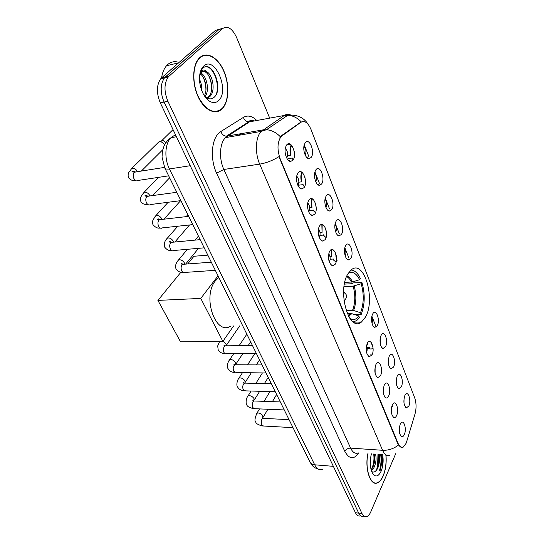 <?xml version="1.0" encoding="UTF-8"?>
<svg xmlns="http://www.w3.org/2000/svg" width="544" height="544" viewBox="0 0 544 544"><rect width="100%" height="100%" fill="white"/><g stroke="black" fill="none" stroke-linecap="round" stroke-linejoin="round"><path stroke-width="0.82" d="M365.425 317.186C375.986 299.594 364.024 258.441 351.138 269.953L348.038 273.7C336.77 290.795 349.044 333.152 361.522 321.966L365.425 317.186M397.147 376.19L397.378 375.734C400.309 370.185 404.151 381.113 401.322 386.811L398.847 388.702C396.059 386.199 395.488 382.031 397.147 376.19M396.345 384.05L396.358 378.889M389.246 356.109L389.375 355.851C392.367 349.948 396.542 361.284 393.557 367.064L391.082 368.893C388.13 366.33 387.518 362.073 389.246 356.109M388.47 364.412L388.43 358.782M381.092 335.396L381.12 335.342C384.173 329.066 388.695 340.843 385.54 346.691L383.078 348.459C380.304 348.099 378.95 339.225 381.092 335.396M380.358 344.128L380.249 338.069M372.681 314.017C375.829 307.686 380.562 319.865 377.271 325.679L374.83 327.379C371.96 327.08 370.437 318.131 372.599 314.18L372.681 314.017M371.994 323.184C372.749 321.008 372.688 318.852 371.804 316.717M345.746 245.548C349.262 239.442 354.477 252.865 350.805 258.414L348.48 259.903C345.379 259.842 343.237 250.879 345.29 246.439L345.746 245.548M345.25 256.047C346.263 253.429 346.079 250.906 344.706 248.472M336.144 221.163C339.803 215.145 345.195 229.024 341.387 234.471L339.116 235.878C335.934 235.912 333.56 226.923 335.566 222.312L336.144 221.163M335.743 232.118C336.831 229.357 336.6 226.719 335.05 224.203M326.216 195.922C330.018 190.006 335.594 204.367 331.636 209.698L329.446 211.024C326.176 211.16 323.558 202.137 325.502 197.343L326.216 195.922M325.917 207.352C327.08 204.442 326.788 201.695 325.047 199.111M315.935 169.789C319.886 163.982 325.659 178.854 321.545 184.056L319.437 185.3C316.091 185.545 313.201 176.46 315.085 171.482L315.935 169.789M315.751 181.71C316.982 178.643 316.622 175.787 314.684 173.135M305.279 142.705C309.393 137.027 315.377 152.429 311.093 157.495L309.087 158.644C305.653 159.011 302.478 149.858 304.293 144.684L305.279 142.705M305.225 155.135C306.517 151.912 306.088 148.947 303.94 146.241M404.811 395.665L405.137 395.026C407.993 389.81 411.543 400.35 408.864 405.967L406.382 407.918C403.743 405.477 403.22 401.39 404.811 395.665M403.981 403.077L404.042 398.426M392.346 405.015L392.652 404.416C395.678 398.827 399.486 409.639 396.624 415.541C395.848 417.194 394.951 417.874 393.924 417.588C391.19 415.045 390.66 410.856 392.346 405.015M391.496 412.93L391.598 407.442M384.254 385.098L384.452 384.703C387.552 378.753 391.694 389.966 388.668 395.957C387.892 397.548 386.995 398.208 385.968 397.943C383.071 395.345 382.5 391.061 384.254 385.098M383.432 393.455L383.486 387.498M375.904 364.541L375.992 364.371C379.154 358.02 383.663 369.675 380.46 375.754L377.76 377.672C374.687 375.013 374.068 370.641 375.904 364.541M375.115 373.334L375.108 366.948M367.282 343.325C370.518 336.675 375.36 348.772 371.987 354.899L369.301 356.748C366.058 354.069 365.378 349.615 367.248 343.386L367.282 343.325M366.534 352.546C367.418 350.282 367.39 348.01 366.452 345.753M329.793 251.036C333.554 244.684 339.089 258.495 335.172 264.275L332.629 265.832C328.855 263.554 327.719 258.992 329.222 252.164L329.793 251.036M329.31 262.065L329.372 261.977C330.589 259.1 330.378 256.38 328.732 253.81M319.586 225.916C323.503 219.66 329.236 233.961 325.156 239.632L322.687 241.108C318.764 238.938 317.492 234.348 318.879 227.338L319.586 225.916M319.206 237.429L319.274 237.327C320.572 234.301 320.3 231.465 318.458 228.834M309.012 199.893C313.092 193.746 319.029 208.556 314.786 214.105L312.399 215.492C308.992 215.594 306.238 206.659 308.162 201.62L309.012 199.893M308.747 211.895L308.815 211.806C310.196 208.61 309.856 205.673 307.795 202.973M298.058 172.917C302.301 166.886 308.448 182.233 304.042 187.646L301.75 188.952C298.255 189.169 295.208 180.18 297.051 174.95L298.058 172.917M297.915 185.429L297.976 185.354C299.445 181.995 299.03 178.942 296.745 176.181M286.681 144.922C291.108 139.026 297.486 154.945 292.896 160.208L290.72 161.418C287.123 161.765 283.771 152.714 285.532 147.274L286.681 144.922L290.462 144.31M286.736 157.916C288.293 154.394 287.803 151.225 285.274 148.403M400.187 424.32L400.595 423.524C403.539 418.288 407.048 428.72 404.335 434.527C403.566 436.24 402.669 436.941 401.649 436.635C399.058 434.153 398.575 430.046 400.187 424.32M399.316 431.786L399.459 426.809M406.66 441.667L406.028 443.428L403.199 447.141C401.288 448.032 399.636 446.923 398.256 443.795L280.153 158.739C276.984 149.471 277.318 142.045 281.153 136.469L300.954 122.25C304.735 120.292 308.094 122.72 311.039 129.52L414.671 397.752C416.378 402.866 416.493 408.265 415.024 413.936L406.66 441.667M241.135 133.729L238.721 135.313M371.137 342.326L373.034 347.779M335.186 252.3L336.478 257.978M325.448 228.052L326.522 233.383M315.364 203.075L316.214 207.794M304.939 177.392L305.517 181.098M294.175 151.3L294.392 152.898M367.9 453.587C364.473 468.731 370.491 486.513 377.543 482.848C379.726 481.896 381.602 479.604 383.194 475.986C385.716 469.73 386.641 462.699 385.961 454.893M222.265 108.678L222.448 108.487C229.044 101.49 229.663 84.347 223.876 71.046C218.192 57.657 207.026 50.98 199.852 57.521L198.614 58.8C192.134 66.3 192.059 84.524 198.512 97.573C204.877 110.718 215.846 115.471 222.265 108.678M203.177 55.787L202.416 55.787M217.158 111.35L216.512 111.772M401.792 447.454L398.5 445.026L397.82 443.768L278.963 156.638C272.707 160.528 266.288 163.023 259.692 164.125C254.83 153.258 255.476 137.469 260.957 131.6L284.342 115.45C286.273 114.186 288.347 114.016 290.55 114.947M380.011 470.533C381.494 465.392 381.888 460.061 381.188 454.526M223.101 28.166L215.349 30.471L161.69 77.758L165.451 76.874L164.458 77.914C160.235 84.279 160.113 92.33 164.084 102.054L358.7 513.128C360.046 515.828 361.678 516.861 363.596 516.229C361.678 516.861 360.046 515.828 358.7 513.128L164.084 102.054C160.113 92.33 160.235 84.279 164.458 77.914L218.953 29.526L165.451 76.874L169.245 75.99L168.246 77.03C164.043 83.409 163.921 91.48 167.885 101.245L361.964 513.502C363.304 516.202 364.929 517.235 366.833 516.603C368.356 515.984 369.675 514.4 370.797 511.836L395.706 453.689M279.63 138.094L281.438 135.687L301.24 121.856C297.31 117.776 292.842 115.566 287.844 115.226L284.342 115.45L249.512 121.836L225.27 137.816C219.586 143.582 218.878 158.943 223.863 169.463L350.608 448.12C352.757 452.54 355.334 454.131 358.326 452.907M269.688 118.136L236.613 37.516C232.315 28.438 227.637 25.459 222.578 28.58L169.245 75.99M215.043 111.88L215.716 111.568M379.916 470.472C381.398 465.351 381.793 460.034 381.086 454.519M377.584 467.004L377.958 454.301M161.69 77.758L160.691 78.792C156.454 85.143 156.332 93.167 160.303 102.857L355.456 512.761C356.81 515.447 358.448 516.48 360.373 515.855M368.009 453.594C364.589 468.588 370.546 486.261 377.536 482.623C379.692 481.678 381.555 479.414 383.126 475.837C385.642 469.608 386.553 462.618 385.859 454.859M370.954 455.654L370.246 464.066M375.564 454.131C376.577 458.64 376.02 463.168 373.891 467.731L371.328 470.546M373.544 465.637C374.639 461.509 374.891 457.64 374.299 454.036C375.333 458.544 374.775 463.073 372.647 467.629L371.083 469.71M371.423 453.839C369.458 461.924 369.954 468.629 372.926 473.946C375.809 477.353 378.536 476.442 381.106 471.22C383.119 466.126 383.636 460.591 382.65 454.628M371.654 471.485C373.721 472.75 375.625 471.879 377.366 468.86M382.214 467.935L382.82 455.627M378.651 454.349C379.44 460.564 378.454 466.14 375.7 471.077M373.68 453.995C374.435 459.299 373.714 464.386 371.511 469.268M379.277 454.39C379.991 459.279 379.399 464.12 377.488 468.935M214.295 111.846L214.989 111.588M199.968 57.793L198.757 59.051C192.338 66.47 192.263 84.504 198.642 97.417C206.448 110.949 214.282 114.621 222.149 108.426L222.34 108.229C228.868 101.3 229.473 84.327 223.747 71.169C218.117 57.922 207.067 51.313 199.968 57.793M177.657 62.036C174.019 61.186 170.748 61.982 167.851 64.43L166.532 65.749C163.866 68.85 162.18 73.134 161.473 78.608M199.492 79.254C201.198 82.824 201.946 86.584 201.729 90.542M200.233 72.794L200.824 73.052M200.886 73.08C206.598 75.602 209.984 90.535 204.993 96.73M200.267 73.923C205.142 77.132 208.026 89.372 204.354 95.778M199.988 73.413L202.13 70.407C203.551 69.584 205.02 70.013 206.543 71.692C204.605 70.924 202.885 71.216 201.375 72.57L199.73 74.916M206.543 71.692C212.779 74.229 215.907 91.283 209.848 96.54L207.176 98.097M202.966 71.556C209.957 70.516 215.444 90.739 208.406 96.846L206.897 97.947M206.564 98.219L206.196 98.26M208.699 100.633C212.48 103.278 215.805 103.244 218.688 100.518C229.888 90.569 214.778 55.08 203.626 66.137C200.348 69.476 199.036 74.793 199.682 82.096C200.858 90.46 203.864 96.642 208.699 100.633L205.537 97.063C208.597 99.28 211.364 99.436 213.84 97.532C224.06 89.59 212.425 60.234 203.395 67.755L202.293 68.802L200.07 73.032M202.497 56.08L201.749 56.134M201.171 69.686L201.681 68.945M206.666 66.817C213.574 67.592 219.776 83.586 216.451 93.888M208.536 75.33C210.712 79.832 211.725 84.558 211.589 89.508M202.987 76.928C205.013 81.212 205.986 85.687 205.918 90.358M202.014 68.095L202.354 68.197M344.76 282.472L352.553 281.921L359.598 279.704C356.374 273.367 352.675 271.116 348.507 272.945M344.42 284.118L352.492 283.696L352.934 282.934L361.93 282.458C365.194 293.964 364.956 304.613 361.216 314.412L360.543 312.732C363.895 303.844 364.113 294.188 361.196 283.757L353.131 286.151L344.032 286.606M346.113 310.522L353.586 310.468L360.543 312.732M218.844 277.46L215.444 280.786C201.79 296.956 215.832 336.525 230.914 325.992M359.598 279.704L360.346 278.406C357.714 272.979 354.593 270.205 350.989 270.076M361.216 314.412L354.647 314.602M361.196 283.757L361.93 282.458M353.274 321.919L356.694 320.586L359.455 317.635L358.775 315.955L351.798 313.67L347.283 313.616M350.547 319.267L352.811 319.75C355.028 319.716 357.014 318.444 358.775 315.955M157.903 300.404L200.777 298.418L222.87 341.36L180.547 341.822L157.903 300.404L180.894 272.252M187.66 263.962L193.943 256.265L207.822 255.143M200.777 298.418L218.035 275.822M233.621 325.931L222.87 341.36M157.359 143.351L159.045 141.705L159.977 141.63C161.894 141.889 163.39 142.99 164.458 144.928L164.478 144.969M160.8 141.773L162.064 140.359L162.744 140.304L165.92 142.582M391.789 406.592L392.843 406.633M372.001 348.724C370.838 349.418 369.757 348.956 368.75 347.351L366.996 347.364M367.431 343.046L367.839 345.107L367.628 342.734M369.573 347.874L368.92 347.024L368.75 347.351M371.334 343.774L371.504 342.802M358.87 322.028L359.067 323.177M359.108 322.021L359.305 323.109M337.192 260.794C335.689 261.861 334.247 261.283 332.874 259.06L330.147 259.25M331.425 249.621L331.833 256.503L329.984 256.639M331.718 249.546L331.833 256.503M334.2 260.154L333.064 258.747L332.874 259.06M335.927 256.639L336.206 255.496M326.06 237.551L323.136 235.11L319.981 235.389M321.844 224.495L322.062 232.465L320.028 232.648M322.157 224.522L322.062 232.465M324.632 236.388L323.34 234.797L323.136 235.11M326.352 232.948L326.475 232.533M315.479 212.779L313.072 210.331L309.332 210.732M311.984 198.689C311.12 201.389 311.114 204.36 311.957 207.597L309.672 207.849M312.304 198.825L311.698 201.423L311.957 207.597M314.758 211.813L313.283 210.025L313.072 210.331M304.497 186.905L302.648 184.681L298.03 185.273M301.791 172.19C300.642 174.93 300.546 178.153 301.492 181.846L298.88 182.186M302.11 172.421L301.186 175.964L301.492 181.846M304.552 186.388L302.865 184.382L302.648 184.681M293.128 159.888L291.849 158.107L288.565 158.603M291.217 144.928C289.802 147.642 289.612 151.055 290.652 155.176L287.599 155.638M291.53 145.248L290.312 149.58L290.652 155.176M293.345 159.521L292.074 157.821L291.849 158.107M282.159 135.565L281.438 135.687M280.153 158.739L279.664 158.814M398.256 443.795L397.82 443.768M358.89 452.948C353.865 459.802 349.16 459.252 344.78 451.302L216.594 173.135L223.863 169.463L259.692 164.125L382.568 450.289C388.382 450.514 393.693 448.759 398.5 445.026M216.594 173.135C210.283 159.997 211.208 140.706 218.402 133.566L220.844 131.532L243.372 117.395C247.751 114.913 252.226 115.947 256.795 120.503M252.498 120.414L252.838 120.734M280.357 136.789C276.243 132.484 271.599 130.132 266.424 129.73L262.827 129.928L226.318 136.224C223.754 135.905 221.932 134.341 220.844 131.532M389.973 455.151C387.11 456.416 384.642 454.798 382.568 450.289L350.608 448.12C347.99 448.161 346.045 449.215 344.78 451.302M304.246 144.86L308.91 156.686M314.942 171.958L319.396 183.246M325.264 198.111L329.514 208.889M335.226 223.366L339.293 233.662M344.862 247.765L348.745 257.604M371.892 316.254L376.156 327.06M167.885 101.245L160.303 102.857M361.964 513.502L355.456 512.761M222.578 28.58L218.953 29.526M254.687 120.89L248.642 121.897C246.146 121.611 244.392 120.108 243.372 117.395M244.929 124.787L244.542 124.535M175.447 134.667L170.993 137.72C164.914 143.494 164.125 158.596 169.422 168.96L314.69 464.807C316.846 468.921 319.45 470.438 322.497 469.35M333.356 466.337L314.69 464.807C312.487 464.59 310.95 463.74 310.094 462.257L309.944 461.951M173.182 136L175.848 135.51M318.621 469.234C313.589 467.629 313.058 466.174 312.324 465.555L310.094 462.257L164.873 168.157C165.464 169.048 166.988 169.313 169.422 168.96L190.23 165.709M379.576 470.254C381.018 465.181 381.392 459.925 380.691 454.492M380.106 470.587C381.582 465.44 381.976 460.081 381.296 454.532M378.522 463.236L378.352 454.328M217.784 84.64C216.934 79.472 215.268 74.814 212.792 70.666M351.519 282.112C350.105 279.351 348.459 277.508 346.596 276.59M352.56 310.311C355.327 302.886 355.524 294.834 353.131 286.151M352.553 281.921C350.921 278.725 349.017 276.76 346.848 276.019M353.586 310.468C356.402 302.94 356.592 294.766 354.164 285.96M348.622 316.35L351.798 313.67M348.323 315.799L350.764 313.514M293.005 427.645L263.527 426.02L261.467 424.789L261.759 419.397L262.84 418.356L263.935 418.411M256.258 414.31L256.884 413.263C259.114 412.59 261.12 413.46 262.908 415.868L262.405 418.261M284.26 409.938L254.667 408.694L252.47 407.415L252.776 401.968L253.81 400.982L254.986 401.023M247.343 397.059L248.03 395.95C250.267 395.298 252.273 396.182 254.048 398.602L253.756 400.969M275.264 391.721L245.555 390.878L243.216 389.552C242.495 387.62 242.604 385.784 243.535 384.044L244.521 383.112L245.779 383.139M238.177 379.324L238.925 378.148C241.182 377.522 243.182 378.42 244.936 380.854L244.997 382.976M266.002 372.966L236.191 372.552L233.696 371.171C232.954 369.192 233.063 367.336 234.029 365.602L234.954 364.732L236.314 364.738M228.752 361.087L229.568 359.842C231.839 359.237 233.838 360.162 235.566 362.603L235.776 364.575M256.469 353.654L226.562 353.688C225.495 354.144 224.611 353.668 223.897 352.26C223.135 350.227 223.251 348.35 224.244 346.63L225.114 345.821L226.562 345.807M219.055 342.319L219.443 341.394M222.992 341.183L225.93 343.822L226.229 345.678M215.329 270.334L185.123 272.408C183.777 273.115 182.628 272.558 181.662 270.742C180.812 268.491 180.948 266.526 182.084 264.846L182.634 264.343L184.511 264.2M177.317 261.542L178.588 259.896C180.873 259.481 182.825 260.508 184.443 262.97L184.851 264.173M204.218 247.84L173.958 250.485C172.543 251.274 171.312 250.696 170.279 248.758C169.395 246.446 169.538 244.46 170.714 242.794L173.155 242.189M166.076 239.788L167.457 238.048C169.742 237.68 171.673 238.728 173.264 241.196L173.631 242.148M192.753 224.618L162.445 227.868C160.949 228.745 159.644 228.14 158.522 226.066C157.617 223.693 157.767 221.687 158.984 220.041L161.432 219.477M154.482 217.355L155.978 215.506C158.25 215.193 160.167 216.267 161.738 218.729L162.024 219.409M180.907 200.627L150.566 204.524C148.995 205.482 147.601 204.857 146.39 202.647C145.452 200.206 145.608 198.172 146.866 196.547L149.314 196.017M148.131 204.687C147.927 204.619 142.134 204.925 140.835 201.416C140.005 197.159 141.134 196.146 144.14 192.243C146.397 191.984 148.294 193.086 149.838 195.541M168.66 175.834L138.298 180.404C136.646 181.465 135.164 180.812 133.851 178.446C132.886 175.936 133.049 173.883 134.354 172.278L136.789 171.788M135.653 180.574C132.682 181.009 130.24 179.969 128.343 177.453C127.602 172.761 128.833 172.584 131.913 168.232C134.157 168.021 136.034 169.15 137.55 171.605L137.584 171.666M281.153 136.469L280.514 136.571M371.933 348.255L373.075 348.248M400.799 435.989L401.649 436.635M288.075 160.031L290.72 161.418M299.322 187.619L301.75 188.952M310.175 214.227L312.399 215.492M320.654 239.904L322.687 241.108M330.779 264.697L332.629 265.832M368.036 355.878L369.301 356.748M376.611 376.863L377.76 377.672M384.928 397.188L385.968 397.943M392.986 416.888L393.924 417.588M405.491 407.279L406.382 407.918M306.721 157.427L309.087 158.644M317.254 184.124L319.437 185.3M327.434 209.902L329.446 211.024M337.273 234.811L339.116 235.878M346.786 258.89L348.48 259.903M373.538 326.536L374.83 327.379M381.902 347.67L383.078 348.459M390.007 368.152L391.082 368.893M397.868 388.015L398.847 388.702M353.62 322.157L361.522 321.966M253.558 120.734C251.206 119.993 249.567 120.38 248.642 121.897L226.318 136.224L225.454 137.618L261.134 131.403L266.424 129.73L287.844 115.226C296.99 114.403 303.722 117.395 308.04 124.209M168.246 77.03L160.691 78.792M164.873 168.157L162.03 157.128L162.404 151.184L164.145 145.656C165.811 142.331 168.096 139.686 170.993 137.72L176.433 136.728M372.674 473.566L372.926 473.946M198.329 59.16L198.757 59.051M166.532 65.749L178.67 62.791M208.406 96.846L209.848 96.54M349.806 318.267L352.811 319.75M348.384 315.921L348.86 315.445L348.146 315.466M346.066 294.433L343.604 291.917M343.978 300.614C346.106 299.078 346.834 297.092 346.154 294.658M262.453 425.966C258.019 424.823 255.775 423.416 255.707 421.75C254.422 421.144 254.816 418.322 256.884 413.263L259.515 408.898M262.664 418.329L289.054 419.648M264.071 401.35L269.967 391.571M263.201 417.126L267.872 409.251M272.381 401.649L276.631 394.488M253.504 408.646C249.125 407.619 246.86 406.239 246.718 404.498C245.507 403.349 246.228 397.875 248.03 395.95L251.097 391.034M253.756 401.003L252.858 400.588L253.81 400.982L280.303 401.934M255.891 383.364L262.419 372.919M254.354 399.928L259.672 391.279M264.425 383.554L268.199 377.414M244.304 390.844C241.026 390.544 238.748 389.184 237.47 386.764C236.15 385.342 237.17 380.052 238.925 378.148L242.502 372.64M244.542 383.112L243.528 382.724L244.521 383.112L271.306 383.704M247.561 364.827L254.81 353.661M245.256 382.255L251.314 372.762M256.333 364.895L259.536 359.876M234.845 372.531C231.662 372.348 229.364 371.015 227.956 368.526C226.549 366.772 227.861 361.685 229.568 359.842L233.723 353.682M235.076 364.732L233.92 364.344L234.954 364.732L262.038 364.942M239.088 345.712L246.854 334.186M235.906 364.086L242.808 353.675M248.125 345.651L250.641 341.856M225.107 353.688C222.013 353.614 219.701 352.301 218.171 349.751L217.695 345.93L219.66 341.394M225.325 345.814L224.012 345.433L225.114 345.821L252.498 345.617M226.284 345.406L239.809 325.788M183.172 272.49C180.295 272.66 177.908 271.463 176.018 268.899C174.991 265.934 175.848 262.936 178.588 259.896L187.408 249.308M183.24 264.296C181.567 263.5 180.853 263.391 181.098 263.969L182.634 264.343L211.296 262.181M195.065 240.122L198.417 236.096M185.606 264.119L198.533 248.343M171.863 250.6C169.136 250.947 166.736 249.784 164.655 247.112C163.832 243.59 164.764 240.564 167.457 238.048L177.793 226.222M171.87 242.311C169.952 241.488 169.143 241.386 169.456 242.019L171.17 242.379L200.165 239.639M186.164 216.641L187.857 214.71M174.882 242.026L189.536 224.964M160.194 228.011C157.753 228.575 155.332 227.446 152.939 224.624C152.3 222.564 152.463 220.755 153.442 219.198L155.978 215.506L168.144 202.266M160.126 219.626C158.726 218.763 157.814 218.674 157.393 219.375L159.338 219.715L188.673 216.356M163.914 219.191L180.635 200.661M147.988 196.2C145.942 195.282 144.908 195.221 144.881 196.01L147.111 196.316L176.786 192.29M144.14 192.243L158.556 177.358M152.728 195.554L169.626 177.786M135.436 171.999C134.13 171.108 132.933 171.068 131.845 171.884L134.49 172.149L164.512 167.402M131.913 168.232L159.045 141.705M162.744 140.304L159.977 141.63M173.04 129.601L162.064 140.359M141.352 171.068L162.697 149.804M370.11 354.117L372.327 354.117M367.173 348.752L369.988 348.738"/></g></svg>

